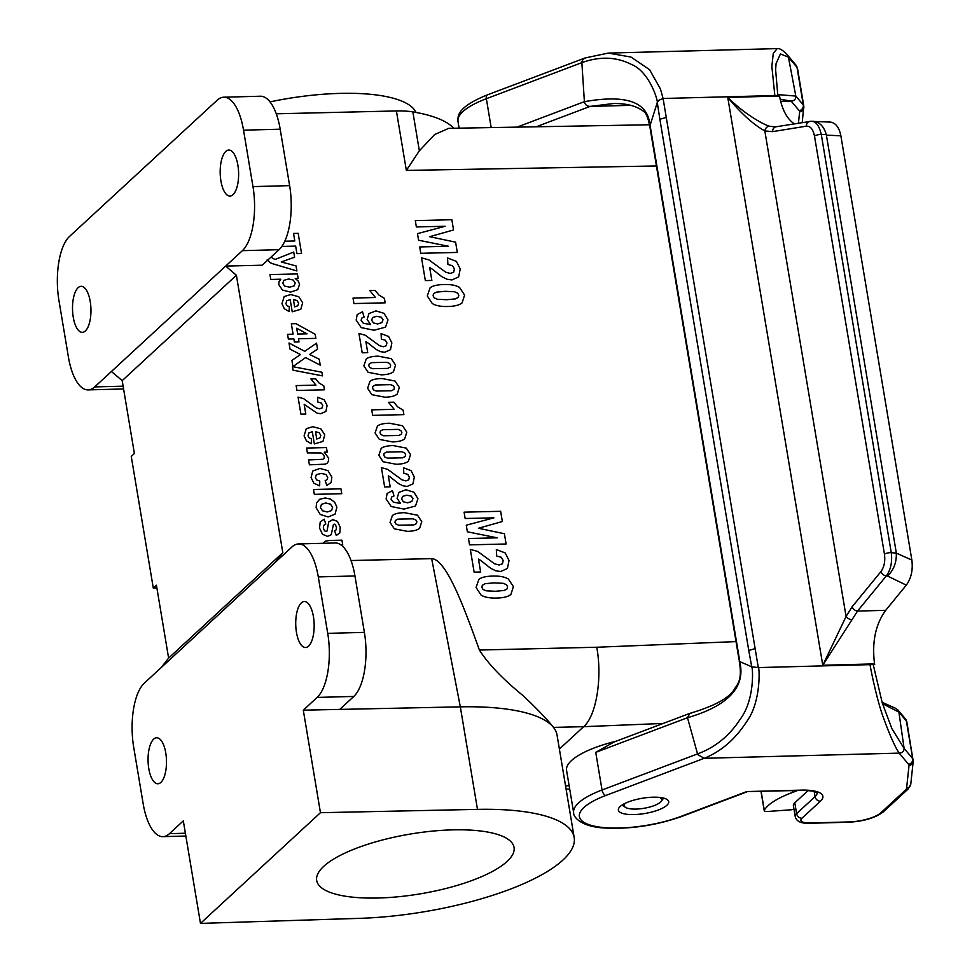 <?xml version="1.0" encoding="UTF-8"?>
<svg xmlns="http://www.w3.org/2000/svg" width="972" height="972" viewBox="0 0 972 972"><rect width="100%" height="100%" fill="white"/><g stroke="black" fill="none" stroke-linecap="round" stroke-linejoin="round"><path stroke-width="1.46" d="M574.185 837.5A160.088 48.491 -9.5 0 0 477.483 809.372L320.456 812.701L200.475 923.4L359.361 918.358A160.088 48.491 -9.5 0 0 574.185 837.5L557.029 734.978A160.088 48.491 -9.5 0 0 553.493 727.396L583.65 726.679C596.237 716.036 602.482 678.177 596.759 647.243L736.035 641.605M507.02 861.508A100.055 30.302 -9.5 0 1 399.03 896.682A100.055 30.302 -9.5 0 1 316.678 880.462A100.055 30.302 -9.5 0 1 410.366 834.049A100.055 30.302 -9.5 0 1 514.054 847.426A100.055 30.302 -9.5 0 1 507.02 861.508M649.478 124.768L448.724 128.34L434.63 134.549L419.357 150.806L406.357 170.416L396.394 110.942A50.034 15.151 -9.5 0 1 412.845 111.889A162.591 49.244 -9.5 0 1 453.815 128.243M94.709 386.917A50.034 20.023 -91.5 0 1 88.173 389.894A50.034 20.023 -91.5 0 1 68.392 356.918L58.94 300.482A50.034 20.023 -91.5 0 1 69.534 236.427L217.206 100.189A50.034 20.023 88.5 0 1 223.742 97.2A50.034 20.023 88.5 0 1 243.535 130.175L252.975 186.612A50.034 20.023 88.5 0 1 242.38 250.667L94.709 386.917L123.116 386.163M396.394 110.942L276.267 113.797M559.386 749.072L583.65 726.679L663.159 723.447M477.483 809.372L460.327 706.851A160.088 48.491 -9.5 0 1 553.493 727.396C548.001 720.276 538.002 709.791 523.483 695.964C503.01 679.319 488.308 664.01 479.39 650.037C463.778 606.492 446.245 559.264 431.665 558.633L351.026 560.54M185.859 836.029L162.931 836.649A50.034 20.023 -91.5 0 1 143.151 803.662L133.699 747.237A50.034 20.023 -91.5 0 1 144.293 683.17L291.965 546.932A50.034 20.023 88.5 0 1 298.501 543.943A50.034 20.023 88.5 0 1 318.294 576.918L327.734 633.355A50.034 20.023 88.5 0 1 317.139 697.41L303.3 710.18L320.456 812.701M161 667.764L168.618 658.093L156.419 585.193L153.297 588.084L131.256 456.415L134.391 453.523L122.193 380.635L111.416 371.498M200.475 923.4L183.319 820.878L169.468 833.66L185.385 833.235M162.931 836.649A50.034 20.023 -91.5 0 0 169.468 833.66M160.89 782.399A23.012 9.21 88.5 0 1 157.889 783.772A23.012 9.21 88.5 0 1 148.072 761.015A23.012 9.21 88.5 0 1 156.662 737.76A23.012 9.21 88.5 0 1 165.762 752.936A23.012 9.21 88.5 0 1 160.89 782.399M308.561 646.149A23.012 9.21 -91.5 0 0 313.92 620.428A23.012 9.21 -91.5 0 0 304.333 601.51A23.012 9.21 -91.5 0 0 296.46 632.359A23.012 9.21 -91.5 0 0 305.56 647.522A23.012 9.21 -91.5 0 0 308.561 646.149M85.354 330.954A23.012 9.21 88.5 0 1 82.341 332.327A23.012 9.21 88.5 0 1 72.523 309.57A23.012 9.21 88.5 0 1 81.126 286.315A23.012 9.21 88.5 0 1 90.226 301.49A23.012 9.21 88.5 0 1 85.354 330.954M233.013 194.704A23.012 9.21 -91.5 0 0 238.371 168.982A23.012 9.21 -91.5 0 0 228.785 150.065A23.012 9.21 -91.5 0 0 220.911 180.914A23.012 9.21 -91.5 0 0 230.012 196.077A23.012 9.21 -91.5 0 0 233.013 194.704M223.742 97.2L260.411 96.228A50.034 20.023 88.5 0 1 280.191 129.203L289.632 185.64A50.034 20.023 88.5 0 1 279.049 249.695L262.233 265.21L225.674 266.085L236.39 275.27L122.193 380.635M168.618 658.093L282.816 552.716L236.39 275.27M431.665 558.633L460.327 706.851L303.3 710.18M282.816 552.716L275.258 562.338M339.75 709.414L353.808 696.438L317.139 697.41M298.501 543.943L335.17 542.971A50.034 20.023 88.5 0 1 354.95 575.946L364.391 632.383A50.034 20.023 88.5 0 1 353.808 696.438M156.869 587.902L153.297 588.084M625.482 803.164A19.015 5.759 170.5 0 0 625.506 807.392A19.015 5.759 170.5 0 0 642.905 808.461A19.015 5.759 170.5 0 0 660.401 802.155A19.015 5.759 170.5 0 0 661.069 801.45A19.015 5.759 170.5 0 0 659.721 797.429M616.139 741.211A70.045 21.214 170.5 0 0 566.579 770.419L573.662 812.738C573.055 816.674 580.685 826.516 603.563 827.95C629.71 829.456 655.966 825.556 682.32 816.261A5.006 2.612 -110.7 0 1 681.348 816.273A65.039 19.695 -9.5 0 1 591.608 825.495A65.039 19.695 -9.5 0 1 605.726 795.497L704.202 758.294L899.161 753.118C902.332 752.936 903.972 751.368 904.106 748.428L898.906 712.112L897.861 709.924L895.066 708.066L882.066 702.282M906.305 585.132L887.545 576.032C893.705 570.114 896.621 562.484 896.318 553.129L911.858 560.042C913.085 569.944 911.238 578.304 906.305 585.132L885.686 610.331C875.638 624.158 871.896 641.751 874.448 663.098L874.581 663.876L822.774 665.249L857.547 611.072L885.686 610.331M851.897 619.796A5.006 2.6 25.7 0 1 846.077 616.467L822.774 665.249L727.761 97.419C741.004 113.384 753.361 124.55 764.83 130.941L846.077 616.467L852.116 606.795L880.899 571.633C884.204 567.077 885.383 561.257 884.459 554.186L814.487 136.019C813.09 129.252 810.381 125.959 806.359 126.166A5.006 4.167 -99.2 0 1 809.749 121.403A5.006 4.167 -99.2 0 1 810.271 121.354L830.307 122.071C835.641 122.8 839.164 127.381 840.877 135.813L826.394 135.132L896.233 552.448M826.394 135.132L826.249 134.452L821.291 134.501L891.263 552.655L896.318 553.129M884.459 554.186A5.006 1.519 -9.5 0 1 891.263 552.655C892.405 562.083 890.765 569.835 886.33 575.91L857.547 611.072A5.006 3.402 39.3 0 1 852.116 606.795M814.487 136.019A5.006 1.519 -9.5 0 1 821.291 134.501C819.056 124.975 815.374 120.601 810.271 121.354M806.359 126.166L772.606 131.633L764.83 130.941A5.006 4.143 -70.7 0 1 769.302 126.202L775.705 126.931M772.606 131.633A5.006 4.167 -99.2 0 1 775.96 126.87M811.17 121.281L774.55 127.004M813.26 121.269C819.554 121.998 823.879 126.384 826.249 134.452M840.877 135.813L911.858 560.042M882.491 703.667L898.906 712.112L906.378 720.981L912.684 758.61A5.006 4.69 139.9 0 1 908.65 764.381L899.161 753.118C894.981 746.861 889.745 735.087 883.451 717.798C876.343 698.759 869.588 663.402 870.074 664.629L874.691 664.496L874.581 663.876M630.755 105.341L590.113 106.41L613.296 103.554C625.142 103.287 634.716 105.486 641.994 110.176L644.509 112.132C644.424 111.549 647.899 115.194 649.855 127.028L650.207 128.547L650.511 127.891L649.976 125.68L657.291 102.51L658.87 100.238L663.135 98.488L779.459 95.426L779.69 96.823C782.241 110.043 787.138 119.058 794.391 123.894M649.867 127.016L649.976 125.68C648.045 100.517 624.097 94.721 584.391 101.671L581.864 62.633A4.362 3.876 -122.2 0 1 581.924 61.758L582.969 59.462L585.338 57.87M748.756 650.438L659.867 119.264L666.27 117.454L710.714 383.041L758.306 667.582L751.733 666.816L748.756 650.438L755.159 648.628M659.867 119.264L657.291 102.51C658.105 101.222 649.685 71.321 630.877 64.176C615.969 56.765 599.639 56.255 581.876 62.633L486.352 98.707A70.045 21.214 170.5 0 0 457.982 121.464C458.152 117.333 454.957 107.965 487.494 94.831L585.071 57.968L608.302 53.083L630.986 57.056L649.563 69.656L660.462 88.987L663.098 98.537L666.27 117.454M739.109 659.842L739.656 661.543L751.733 666.816C752.911 667.776 754.819 699.548 740.445 718.891C729.583 735.719 715.295 747.395 697.556 753.908L602.033 789.993A5.006 2.612 69.3 0 0 605.726 795.497M739.085 659.672L739.656 661.543C746.314 687.799 726.461 706.401 687.483 717.713L697.544 753.908M634.121 814.572A25.515 7.727 170.5 0 0 668.7 801.669A25.515 7.727 170.5 0 0 642.261 798.267A25.515 7.727 170.5 0 0 618.374 810.101A25.515 7.727 170.5 0 0 634.121 814.572M746.751 791.573L800.624 790.418A5.006 2.005 -91.5 0 0 801.268 790.127L746.751 791.573L681.348 816.273M697.86 754.709L704.202 758.294C721.163 751.478 735.354 739.182 746.788 721.418C761.428 701.723 759.484 666.136 758.33 667.582L870.074 664.641M697.568 753.895L697.884 754.697M817.209 792.848A30.023 9.088 -9.5 0 1 815.058 796.615L796.603 813.649A20.011 6.063 170.5 0 0 795.193 816.456L793.383 805.642A20.011 6.063 -9.5 0 1 794.792 802.823L796.603 813.649A5.006 4.325 47.3 0 0 801.973 818.23L820.429 801.195A35.016 10.607 170.5 0 0 801.268 790.127M808.048 790.601L794.792 802.823M691.238 713.071L689.804 713.387L687.483 717.713L595.739 752.364L614.073 741.988M786.883 54.383L788.426 57.154L795.813 96.07C795.934 98.974 794.501 100.638 791.536 101.064L780.662 101.355M517.031 127.125L584.391 101.671C585.035 104.697 586.942 106.276 590.113 106.41L589.712 106.41M779.556 96.046L727.761 97.419C735.452 104.855 742.669 110.82 749.412 115.328C757.455 120.795 764.089 124.416 769.302 126.202M797.514 790.503A30.023 9.088 -9.5 0 1 794.525 791.706L792.508 792.447A70.045 21.214 170.5 0 0 764.296 810.235A5.006 1.519 170.5 0 0 764.223 810.612A5.006 1.519 170.5 0 0 767.929 811.462L790.467 809.834A5.006 1.519 170.5 0 0 793.978 809.166M344.975 112.169A125.072 37.884 170.5 0 0 342.46 112.23M416.016 112.448A125.072 37.884 170.5 0 0 270.009 101.89M267.264 259.548L270.18 262.683L273.035 263.837L296.885 270.957L296.047 265.915L281.224 261.954L294.589 257.216L293.726 252.04L274.979 259.512L270.957 257.155M431.847 268.819L429.685 267.543L431.847 280.434L425.335 280.58L421.532 257.835L428.895 259.876L445.759 272.209L450.279 273.448L453.681 272.196L454.398 268.952L452.539 265.745L447.922 264.469L447.533 257.981L456.439 261.407L460.23 268.977L458.638 276.911L451.858 279.96L447.023 279.243L441.92 276.753L431.847 268.819M294.151 285.89L289.705 287.165L284.699 286.145L282.767 283.362L283.86 280.325L288.599 278.976L293.204 280.045L295.184 282.974L294.151 285.89M278.794 284.65L282.463 290.045L290.567 292.11L297.748 289.692L299.558 284.201L298.052 280.872L295.221 278.539L298.149 278.466L297.383 273.934L269.973 274.59L270.787 279.45L280.786 279.219L278.976 281.868L278.794 284.65M434.253 297.894L437.4 299.267L446.634 299.716L455.37 298.902L458.334 297.31L458.796 295.209L457.63 293.119L454.483 291.758L445.225 291.308L436.489 292.122L433.536 293.702L433.099 295.816L434.253 297.894M378.849 294.99L384.402 298.355L385.155 302.827L353.954 303.568L353.03 298.052L375.484 297.517L369.773 290.507L375.18 290.373L378.849 294.99M298.683 303.143L297.918 305.694L294.638 306.873L293.423 299.595L296.995 300.53L298.683 303.143M464.604 295.075L462.101 302.851C459.464 305.123 454.689 306.338 447.764 306.508C440.851 306.666 435.699 305.682 432.297 303.531L427.279 295.962L430.049 287.894C432.455 285.804 437.157 284.687 444.168 284.517C451.044 284.346 456.184 285.343 459.574 287.481L464.604 295.075M286.74 300.846L290.191 299.583L292.232 311.781L300.81 309.29L302.656 302.754L298.841 296.764L290.725 294.565L284.176 296.545L281.977 303.726L284.334 308.744L289.206 311.587L289.279 306.715L286.91 305.597L285.914 303.689L286.74 300.846M371.668 320.298L373.479 322.947L377.646 323.943L381.911 322.607L383.029 319.727L381.291 317.224L376.857 316.313L372.616 317.516L371.668 320.298M385.556 327.151L374.001 330.237L361.207 327.6L356.165 320.08L357.198 314.576L362.544 311.757L364.075 317.091L361.633 318.172L361.147 320.371L363.334 323.239L370.624 324.599L367.149 319.46L368.995 313.531L375.945 310.894L384.001 313.312L387.998 319.873L385.556 327.151M367.744 342.812L365.897 341.719L367.732 352.678L362.204 352.812L358.96 333.469L365.217 335.206L379.554 345.692L383.393 346.749L386.285 345.68L386.905 342.922L385.313 340.2L381.389 339.107L381.073 333.59L388.642 336.506L391.862 342.934L390.501 349.689L384.742 352.277L380.635 351.67L376.298 349.555L367.744 342.812M369.773 367.525L372.446 368.692L387.731 368.388L390.246 367.027L390.647 365.241L389.651 363.467L386.978 362.313L371.681 362.617L369.166 363.965L368.789 365.764L369.773 367.525M393.453 371.741C391.218 373.661 387.148 374.694 381.267 374.84L368.121 372.312L363.856 365.873L366.201 359.02C368.254 357.246 372.252 356.299 378.205 356.153L391.303 358.68L395.58 365.12L393.453 371.741M310.894 378.922L315.936 385.119L296.132 385.592L296.946 390.452L324.466 389.808L323.81 385.848L318.913 382.895L315.669 378.813L310.894 378.922M373.515 389.881L376.188 391.048L391.473 390.744L393.988 389.395L394.377 387.597L393.393 385.823L390.72 384.669L375.411 384.973L372.908 386.321L372.531 388.12L373.515 389.881M397.196 394.097C394.96 396.017 390.89 397.062 385.009 397.208L371.863 394.681L367.598 388.241L369.943 381.376C371.997 379.615 375.994 378.655 381.947 378.509L395.045 381.036L399.322 387.488L397.196 394.097M303.58 398.642L298.064 397.111L300.919 414.169L305.791 414.06L304.175 404.388L317.176 413.173L320.809 413.708L325.887 411.423L327.09 405.47L324.247 399.796L317.565 397.22L317.856 402.08L321.319 403.04L322.716 405.446L322.169 407.888L319.618 408.823L316.228 407.9L303.58 398.642M397.56 406.794L403.113 410.148L403.866 414.631L372.665 415.372L371.741 409.856L394.182 409.321L388.484 402.299L393.891 402.177L397.56 406.794M381 434.606L383.673 435.772L398.957 435.468L401.472 434.107L401.861 432.321L400.877 430.547L398.204 429.393L382.895 429.697L380.392 431.046L380.016 432.832L381 434.606M320.796 435.274L320.031 437.837L316.75 439.016L315.536 431.738L319.108 432.674L320.796 435.274M308.853 432.99L312.304 431.726L314.345 443.925L322.923 441.434L324.77 434.885L320.954 428.907L312.826 426.696L306.289 428.676L304.09 435.869L306.447 440.887L311.319 443.73L311.392 438.858L309.023 437.74L308.027 435.833L308.853 432.99M404.68 438.822C402.432 440.741 398.374 441.774 392.494 441.92L379.347 439.393L375.071 432.953L377.428 426.101C379.481 424.327 383.478 423.367 389.432 423.221L402.53 425.748L406.806 432.2L404.68 438.822M384.742 456.962L387.415 458.128L402.7 457.824L405.215 456.463L405.603 454.677L404.619 452.903L401.946 451.749L386.637 452.053L384.134 453.402L383.758 455.2L384.742 456.962M322.813 459.306L308.574 459.95L309.388 464.823L325.219 464.179L327.26 463.17L328.524 461.105L328.658 458.152L324.284 452.174L327.2 452.102L326.446 447.582L306.581 448.056L307.395 452.916L321.015 452.964L323.226 454.301L324.356 456.548L324.113 458.249L322.813 459.306M408.422 461.178C406.175 463.097 402.116 464.142 396.236 464.276L383.09 461.761L378.813 455.309L381.17 448.457C383.223 446.695 387.221 445.735 393.174 445.589L406.272 448.116L410.548 454.556L408.422 461.178M311.064 477.531L313.835 483.157L319.667 485.879L319.752 481.079L316.617 479.901L315.39 477.653L316.35 474.664L321.161 473.437L325.875 474.421L327.71 477.288L327.297 479.536L325.146 480.69L326.884 485.465L331.173 482.501L331.841 477.118L328.001 470.667L319.946 468.443L312.741 471.031L311.064 477.531M390.185 476.973L388.35 475.879L390.185 486.838L384.645 486.972L381.413 467.629L387.67 469.367L402.007 479.852L405.846 480.909L408.738 479.84L409.358 477.07L407.766 474.36L403.842 473.267L403.514 467.751L411.095 470.667L414.315 477.094L412.954 483.849L407.195 486.437L403.076 485.83L398.751 483.716L390.185 476.973M401.606 499.171L403.416 501.819L407.572 502.816L411.849 501.479L412.954 498.612L411.229 496.097L406.782 495.185L402.554 496.4L401.606 499.171M415.481 506.023L403.927 509.109L391.145 506.485L386.103 498.952L387.135 493.448L392.481 490.641L394 495.963L391.57 497.044L391.084 499.243L393.271 502.111L400.561 503.484L397.086 498.332L398.933 492.403L405.883 489.767L413.938 492.197L417.936 498.745L415.481 506.023M331.549 510.555L327.285 511.965L322.51 510.774L320.408 507.615L321.44 504.371L325.742 502.974L330.48 504.164L332.594 507.323L331.549 510.555M316.119 507.736L320.225 514.443L328.135 516.958L335.085 514.127L336.871 507.202L334.757 502.342L330.456 499.049L325.183 497.968L319.581 499.304L316.544 502.876L316.119 507.736M395.969 524.042L398.642 525.208L413.926 524.904L416.441 523.543L416.83 521.757L415.846 519.984L413.173 518.829L397.864 519.133L395.361 520.482L394.984 522.28L395.969 524.042M419.649 528.258C417.401 530.177 413.343 531.21 407.462 531.356L394.316 528.829L390.039 522.389L392.396 515.537C394.45 513.763 398.447 512.815 404.401 512.669L417.498 515.196L421.763 521.636L419.649 528.258M322.546 534.333L327.588 536.337L331.245 534.722L333.384 524.649L334.259 524.139L335.413 524.661L336.458 527.407L336.239 529.776L334.647 530.931L336.324 535.499L339.836 532.875L340.224 527.237L337.478 521.417L332.825 519.631L328.73 521.928L326.993 531.101L326.057 531.465L324.551 530.858L323.324 528.027L323.676 525.354L325.79 524.03L324.174 519.157L320.189 522.134L319.533 528.124L322.546 534.333M341.172 545.073L342.752 545.037L341.937 540.165L329.374 540.468L325.085 541.222L322.971 543.409M480.642 560.382L478.479 559.107L480.63 571.986L474.129 572.144L470.314 549.387L477.677 551.44L494.554 563.772L499.061 565.011L502.463 563.76L503.192 560.504L501.321 557.308L496.704 556.02L496.328 549.532L505.233 552.971L509.024 560.528L507.42 568.474L500.653 571.512L495.805 570.807L490.714 568.316L480.642 560.382M483.035 589.457L486.182 590.818L495.428 591.28L504.164 590.466L507.117 588.874L507.591 586.772L506.424 584.682L503.277 583.322L494.019 582.86L485.271 583.686L482.331 585.265L481.881 587.38L483.035 589.457M513.398 586.626L510.895 594.414C508.259 596.674 503.484 597.902 496.558 598.059C489.645 598.23 484.493 597.233 481.091 595.095L476.073 587.513L478.844 579.446C481.249 577.368 485.951 576.238 492.95 576.068C499.839 575.91 504.966 576.894 508.368 579.045L513.398 586.626M281.844 246.438L295.658 246.11L296.922 253.631L301.551 253.522L298.173 233.341L293.544 233.45L294.795 240.983L284.796 241.214M455.601 242.174L457.314 252.428L420.767 253.303L419.71 246.949L448.481 246.268L418.58 240.23L417.474 233.645L445.127 226.269L416.356 226.95L415.299 220.608L451.846 219.733L453.56 229.963L429.66 236.694L455.601 242.174M296.703 328.232L307.055 333.846L297.687 334.064L296.703 328.232M293.86 338.888L294.382 342.035L298.999 341.925L298.477 338.778L315.864 338.365L315.171 334.271L295.925 323.664L291.333 323.773L293.07 334.174L287.554 334.307L288.344 339.021L293.86 338.888M300.457 354.549L291.916 360.405L292.949 366.59L305.597 357.587L320.238 365.156L319.241 359.227L309.594 354.44L317.552 349.142L316.544 343.14L304.758 351.317L289 342.982L290.033 349.13L300.457 354.549M313.519 489.487L314.333 494.347L341.743 493.703L340.929 488.831L313.519 489.487M504.395 533.737L506.108 543.992L469.561 544.855L468.492 538.512L497.263 537.832L467.374 531.793L466.268 525.208L493.922 517.833L465.151 518.513L464.081 512.159L500.641 511.296L502.342 521.527L478.443 528.258L504.395 533.737M292.487 366.602L293.082 370.186L322.497 375.872L321.89 372.215L292.487 366.602M565.546 785.874L569.142 785.716M412.845 111.889L419.357 150.806M242.38 250.667L279.049 249.695M656.44 165.969L406.357 170.416M479.39 650.037L596.759 647.243M327.734 633.355L364.391 632.383M354.95 575.946L318.294 576.918M252.975 186.612L289.632 185.64M280.191 129.203L243.535 130.175M887.545 576.032L886.33 575.91A5.006 3.402 39.3 0 1 880.899 571.633M650.511 127.891L739.4 659.077M795.193 816.456C796.262 821.376 801.037 823.636 809.53 823.272L848.021 822.251C863.464 821.462 875.262 817.987 883.427 811.802L908.127 789.021L910.776 784.149L913.218 761.355A5.006 4.751 -173.9 0 0 913.182 760.128A20.011 6.063 170.5 0 0 913.17 759.606A20.011 6.063 170.5 0 0 912.684 758.61L904.106 748.428L891.834 728.55M897.873 709.912L905.394 718.843A5.006 4.69 -40.1 0 1 906.378 720.981A20.011 6.063 -9.5 0 1 906.864 721.989L913.218 761.355A5.006 4.751 -173.9 0 1 909.027 765.523L906.584 788.316A15.005 4.544 -9.5 0 1 905.515 790.042L880.826 812.823A25.017 7.582 -9.5 0 1 848.678 821.948L810.186 822.968A15.005 4.544 -9.5 0 1 801.973 818.23M908.65 764.381A15.005 4.544 -9.5 0 1 909.027 765.523M910.776 784.149A5.006 4.751 -173.9 0 1 906.584 788.316M908.127 789.021A5.006 4.325 -132.7 0 1 905.515 790.042M883.427 811.802A5.006 4.325 -132.7 0 1 880.826 812.823M848.021 822.251A5.006 2.005 -91.5 0 0 848.678 821.948M809.53 823.272A5.006 2.005 -91.5 0 0 810.186 822.968M814.232 791.609L815.058 796.615A5.006 4.325 47.3 0 0 820.429 801.195M595.739 752.364L602.033 789.993A70.045 21.214 170.5 0 0 573.662 812.738M491.176 127.575L486.352 98.707A5.006 2.612 -110.7 0 1 487.494 94.831M777.673 94.576L795.813 96.07L803.297 104.952A20.011 6.063 -9.5 0 1 803.783 105.948L797.49 68.332A20.011 6.063 170.5 0 0 797.004 67.323A5.006 4.69 -40.1 0 0 796.007 65.185L797.49 68.332M798.425 123.237L799.64 111.865A15.005 4.544 170.5 0 0 799.263 110.723A5.006 4.69 139.9 0 0 803.297 104.952L797.004 67.323L788.426 57.154L780.455 53.922L776.069 63.654L775.62 69.705L777.807 95.463M590.113 106.41L536.192 126.785M799.263 110.723L791.147 101.088L780.176 99.253M803.795 106.47A5.006 4.751 -173.9 0 1 799.64 111.865M774.842 95.56L771.853 66.339L773.287 53.266L777.211 48.6C779.58 48.163 782.885 50.192 787.138 54.663L787.138 54.663M761.161 791.463L764.296 810.235M792.508 792.447L792.204 790.649M794.525 791.706L794.331 790.588M566.093 789.179L569.701 789.021M88.173 389.894L123.578 388.958M661.069 801.45L663.694 798.134M625.506 807.392L621.946 805.12M650.171 128.547L739.06 659.721M800.624 790.418C816.674 790.637 814.718 792.119 817.428 793.031L817.173 792.387M682.32 816.261L746.946 791.84M905.394 718.843L906.864 721.989M613.636 742.158L689.804 713.387M739.242 661.227C742.292 677.982 738.477 683.474 734.905 688.249C730.239 697.446 715.38 705.769 690.327 713.217M873.075 663.998L882.321 703.108L891.956 728.806M787.271 54.809L796.007 65.185M457.982 121.464L459.112 128.146M802.228 122.618L803.783 105.948M608.302 53.083L777.211 48.6M764.223 810.612L761.015 791.475"/></g></svg>
